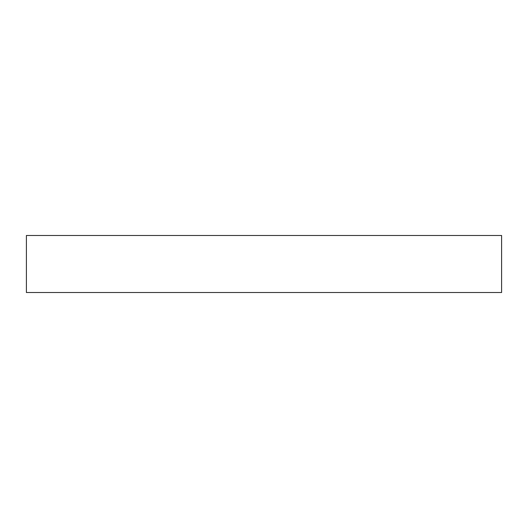 <?xml version="1.0" encoding="UTF-8"?>
<svg xmlns="http://www.w3.org/2000/svg" width="528" height="528" viewBox="0 0 528 528"><rect width="100%" height="100%" fill="white"/><g stroke="black" fill="none" stroke-linecap="round" stroke-linejoin="round"><path stroke-width="0.79" d="M501.6 292.512L26.4 292.512L26.4 235.488L501.6 235.488L501.6 292.512"/></g></svg>
